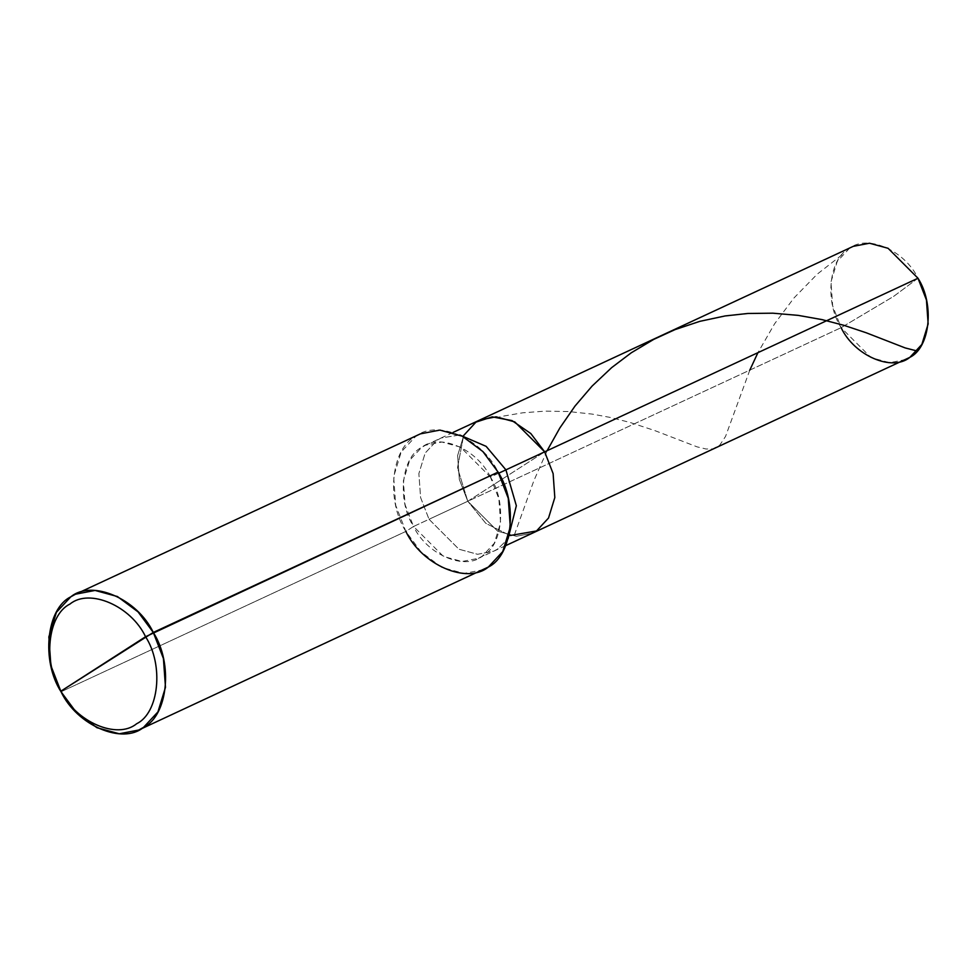 <?xml version="1.0" encoding="UTF-8"?>
<svg xmlns="http://www.w3.org/2000/svg" width="977" height="977" viewBox="0 0 977 977"><rect width="100%" height="100%" fill="white"/><g stroke="black" fill="none" stroke-linecap="round" stroke-linejoin="round"><path stroke-width="0.73" stroke-dasharray="4.88 3.66" d="M917.989 278.237L893.65 296.385L841.112 327.661L467.788 501.262L459.337 479.499L457.627 455.551L463.916 435.046L475.933 422.137L479.902 419.951L475.933 422.137L463.916 435.046L457.627 455.551L459.337 479.499L467.788 501.262L485.789 523.318L510.092 535.53L485.789 523.318L467.788 501.262L544.665 451.838L467.788 501.262L841.112 327.661L893.65 296.385L917.989 278.237C904.726 250.21 866.929 233.882 849.269 248.537C828.899 258.331 824.417 301.844 841.112 327.661L832.66 305.899L830.963 281.95L837.24 261.445L849.269 248.537L853.239 246.351M467.788 501.262L457.505 467.824L463.611 435.583L457.505 467.824L467.788 501.262L497.696 531.207L516.308 536.275L532.538 533.149L516.308 536.275L497.696 531.207L467.788 501.262L544.665 451.838L467.788 501.262L429.037 519.275L467.788 501.262M905.874 359.548L889.632 362.675L871.02 357.606L841.112 327.661M459.752 435.009L441.164 437.965L437.195 440.151L425.166 453.072L418.877 473.564L420.586 497.513L429.037 519.275L420.586 497.513L418.877 473.564L425.166 453.072L437.195 440.151L441.164 437.965L459.752 435.009M498.71 473.21L490.417 477.057L460.509 447.112L441.897 442.044L425.667 445.17L421.698 447.356L409.668 460.277L403.391 480.769L405.089 504.718L413.54 526.481L429.037 519.275L458.946 549.221L477.558 554.289L493.8 551.162L497.769 548.976L508.04 538.852L497.769 548.976L493.8 551.162L477.558 554.289L458.946 549.221L429.037 519.275L413.54 526.481C396.833 500.664 401.327 457.151 421.698 447.356C439.357 432.701 477.155 449.029 490.417 477.057L498.111 472.111C482.186 438.49 436.841 418.889 415.64 436.475C391.191 448.223 385.805 500.444 405.858 531.427L413.54 526.481L443.448 556.426L462.06 561.494L478.303 558.368L482.272 556.182L494.289 543.261L500.578 522.768L498.868 498.82L490.417 477.057L498.71 473.21M498.111 472.111L490.417 477.057C507.124 502.874 502.642 546.387 482.272 556.182C464.6 570.837 426.802 554.509 413.54 526.481L405.858 531.427L61.038 691.765L405.858 531.427L395.709 505.304L393.67 476.568L401.205 451.972L415.64 436.475L420.403 433.849M483.566 569.689L464.075 573.438L441.738 567.356L421.099 551.993L405.858 531.427M547.108 450.69L533.894 480.635L514.11 535.689M841.918 254.887L817.212 274.171L793.91 298.046L774.614 323.766L757.932 352.66M749.811 370.112L725.545 436.426L719.78 445.133L712.783 448.907L706.029 448.993L697.126 446.868L654.578 430.503L630.092 422.467L610.246 417.435L592.489 414.138L568.724 411.561L545.239 411.134L522.597 412.819L499.845 416.703M453.035 432.445L425.667 445.17M505.671 545.642L478.303 558.368"/><path stroke-width="1.47" d="M544.665 451.838L553.116 473.601L554.814 497.549L548.524 518.042L536.507 530.963L510.092 535.53L536.507 530.963L548.524 518.042L554.814 497.549L553.116 473.601L544.665 451.838L514.757 421.893L496.145 416.825L479.902 419.951L496.145 416.825L514.757 421.893L544.665 451.838L917.989 278.237L544.665 451.838L530.816 433.544L511.985 420.598L492.213 416.861L475.933 422.137L463.611 435.583L475.933 422.137L492.213 416.861L511.985 420.598L530.816 433.544L544.665 451.838L505.915 469.852L486.143 446.355L459.752 435.009L486.143 446.355L505.915 469.852L498.71 473.21L544.665 451.838L553.116 473.601L554.814 497.549L548.524 518.042L536.507 530.963L532.538 533.149L536.507 530.963L548.524 518.042L554.814 497.549L553.116 473.601L544.665 451.838M453.035 432.445L853.239 246.351L869.469 243.224L888.081 248.292L917.989 278.237L926.44 300L928.15 323.949L921.861 344.441L909.843 357.362L505.671 545.642M841.112 327.661C854.374 355.689 892.172 372.017 909.843 357.362C930.214 347.568 934.696 304.055 917.989 278.237M145.573 636.723C163.953 665.129 159.019 712.99 136.609 723.762C117.179 739.882 75.595 721.918 61.001 691.093L145.573 636.723C130.979 605.899 89.408 587.934 69.978 604.055C47.568 614.826 42.634 662.699 61.001 691.093L61.038 691.765C40.997 660.782 46.371 608.561 70.82 596.813C92.021 579.227 137.378 598.828 153.291 632.449L138.05 611.883L117.399 596.52L95.062 590.438L75.583 594.187L70.82 596.813L56.397 612.31L48.85 636.906L50.902 665.642L61.038 691.765L76.279 712.331L96.931 727.694L119.267 733.776L138.746 730.027L143.509 727.401L157.932 711.903L165.479 687.307L163.428 658.571L153.291 632.449L61.001 691.093C42.634 662.699 47.568 614.826 69.978 604.055C89.408 587.934 130.979 605.899 145.573 636.723L498.111 472.111L153.291 632.449C173.332 663.432 167.959 715.652 143.509 727.401C122.308 744.987 76.951 725.386 61.038 691.765L61.001 691.093C75.595 721.918 117.179 739.882 136.609 723.762C159.019 712.99 163.953 665.129 145.573 636.723M75.583 594.187L420.403 433.849L439.882 430.1L462.219 436.182L482.87 451.545L498.111 472.111L508.248 498.233L510.299 526.969L502.752 551.565L488.329 567.063L138.746 730.027M508.04 538.852L516.345 505.72L505.915 469.852L516.345 505.72L508.04 538.852M405.858 531.427C421.771 565.048 467.128 584.649 488.329 567.063C512.766 555.315 518.152 503.094 498.111 472.111M917.195 351.012L905.166 347.922L866.135 332.742L843.859 325.304L822.011 319.613L798.197 315.376L772.868 313.19L747.869 313.47L725.142 315.937L699.813 321.348L675.034 329.615L653.735 339.385L631.289 352.782L611.687 367.608L592.099 386.074L575.026 406.041L559.882 427.914L547.108 450.69M757.932 352.66L749.811 370.112"/></g></svg>
